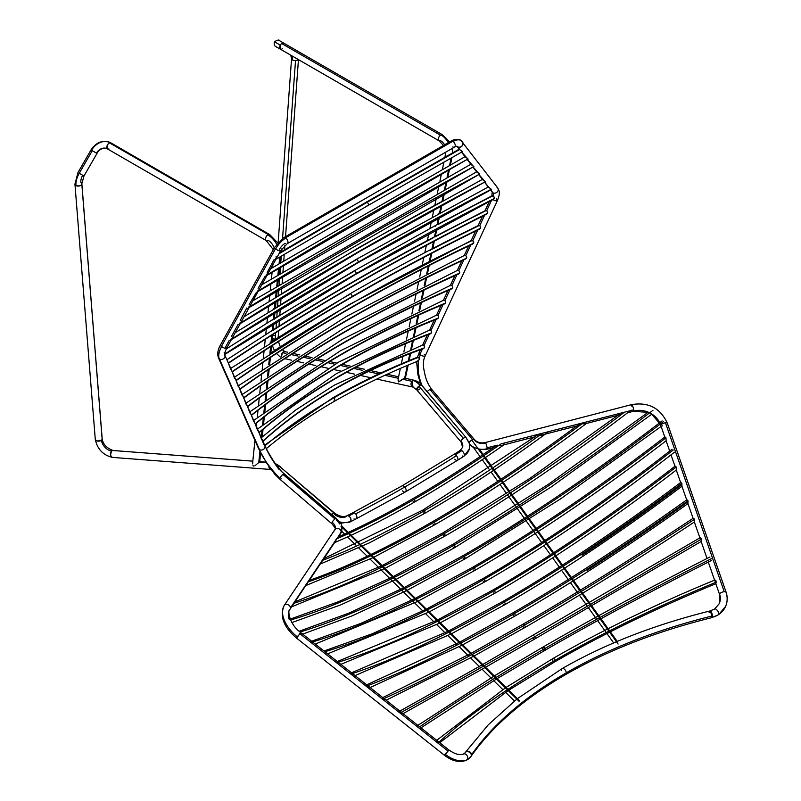 <?xml version="1.0" encoding="UTF-8"?>
<svg xmlns="http://www.w3.org/2000/svg" width="801" height="801" viewBox="0 0 801 801"><rect width="100%" height="100%" fill="white"/><g stroke="black" fill="none" stroke-linecap="round" stroke-linejoin="round"><path stroke-width="1.2" d="M419.714 726.837A642.953 82.954 155.3 0 1 544.91 648.5A1.892 1.091 60 0 1 544.79 650.412A1.892 1.091 -120 0 0 544.91 648.5A642.953 82.954 -24.7 0 0 442.703 711.258M544.91 648.5A1.892 1.091 -120 0 0 542.868 647.148A1.892 1.091 60 0 1 544.91 648.5L542.848 647.168L544.91 648.5A642.953 82.954 155.3 0 1 711.378 558.667A642.953 82.954 -24.7 0 0 544.91 648.5L544.91 648.5M542.918 649.391L543.358 649.961L542.918 649.391M544.81 650.392L545.04 648.84L544.81 650.392M324.896 651.704A662.858 196.095 137.4 0 0 484.305 579.173A1.892 1.091 60 0 1 484.685 581.927A1.892 1.091 -120 0 0 484.305 579.173A662.858 196.095 -42.6 0 1 369.341 636.084M484.305 579.173A1.892 1.091 -120 0 0 482.843 578.632L482.843 578.632A1.892 1.091 60 0 1 484.305 579.173L482.843 578.632L484.305 579.173A662.858 196.095 137.4 0 0 673.23 449.992A662.858 196.095 -42.6 0 1 484.305 579.173L484.305 579.173M483.223 581.376L483.223 581.376A1.892 1.091 60 0 0 484.685 581.927L484.535 579.453L484.685 581.927C545.601 546.693 608.83 503.459 674.402 452.205M300.065 632.009A659.994 175.449 138.8 0 0 464.33 556.395A1.892 1.091 60 0 1 464.67 559.088A1.892 1.091 -120 0 0 464.33 556.395A659.994 175.449 -41.2 0 1 350.007 613.856M464.33 556.395A1.892 1.091 -120 0 0 462.818 555.794A1.892 1.091 60 0 1 464.33 556.395L462.858 555.774L464.33 556.395A659.994 175.449 138.8 0 0 663.298 421.726A659.994 175.449 -41.2 0 1 464.33 556.395L464.33 556.395M464.18 559.158L465.041 558.577L464.55 556.685L464.63 559.108M290.583 620.044A650.112 172.816 138.8 0 0 454.317 544.98A1.892 1.091 60 0 1 454.658 547.674A1.892 1.091 -120 0 0 454.317 544.98A650.112 172.816 -41.2 0 1 340.876 601.931M454.317 544.98A1.892 1.091 -120 0 0 452.815 544.38A1.892 1.091 60 0 1 454.317 544.98L452.845 544.36L454.317 544.98A650.112 172.816 138.8 0 0 652.945 410.302A650.112 172.816 -41.2 0 1 454.317 544.98L454.317 544.98M454.167 547.734L455.028 547.163L454.547 545.261L454.618 547.694M293.446 603.433A617.381 164.115 138.8 0 0 444.315 533.556A1.892 1.091 60 0 1 444.645 536.259A1.892 1.091 -120 0 0 444.315 533.556A617.381 164.115 -41.2 0 1 335.509 588.084M444.165 536.32L445.056 535.468L444.315 533.556A1.892 1.091 -120 0 0 442.803 532.965A1.892 1.091 60 0 1 444.315 533.556L442.843 532.945L444.315 533.556A617.381 164.115 138.8 0 0 567.148 454.307M322.142 560.51A504.46 134.097 138.8 0 0 424.29 510.728A1.892 1.091 60 0 1 424.63 513.421A1.892 1.091 -120 0 0 424.29 510.728A504.46 134.097 -41.2 0 1 336.65 554.763M424.14 513.481L425.041 512.64L424.29 510.728A1.892 1.091 -120 0 0 422.778 510.127A1.892 1.091 60 0 1 424.29 510.728L422.818 510.107L424.29 510.728A504.46 134.097 138.8 0 0 522.863 447.228M542.748 649.06A1.892 1.091 60 0 1 542.868 647.148C593.361 618.012 649.05 587.964 709.936 556.995M407.188 590.287L464.69 559.078A1.892 1.091 60 0 1 463.158 558.487M396.095 579.383L454.678 547.664A1.892 1.091 60 0 1 453.146 547.073M384.941 568.42L444.665 536.249A1.892 1.091 60 0 1 443.143 535.659M624.329 412.255A617.381 164.115 -41.2 0 1 444.315 533.556L445.046 535.168L444.615 536.28M424.63 513.421A1.892 1.091 60 0 1 423.118 512.82M541.816 433.641A504.46 134.097 -41.2 0 1 424.29 510.728L425.031 512.33L424.59 513.441M457.441 460.365A3.464 1.682 -122.4 0 0 456.41 455.669A3.464 1.682 -122.4 0 0 455.368 454.748A3.464 1.682 57.6 0 1 456.41 455.669A3.464 1.682 57.6 0 1 457.471 460.345L405.416 491.944L355.864 519.008A3.464 2.293 -117.2 0 0 355.624 513.862A627.223 166.738 138.8 0 0 404.755 487.018A627.223 166.738 138.8 0 0 456.41 455.669A627.223 166.738 -41.2 0 1 404.755 487.018A3.464 2.002 -120 0 0 401.992 485.917A3.464 2.002 60 0 1 404.755 487.018A3.464 2.002 60 0 1 405.376 491.964A3.464 2.002 -120 0 0 404.755 487.018A627.223 166.738 -41.2 0 1 355.624 513.862A3.464 2.293 62.8 0 1 355.804 519.038A3.464 2.293 62.8 0 1 354.032 518.888M350.007 522.022A3.464 2.293 -117.2 0 0 350.788 521.181A16.07 10.713 -155 0 1 350.658 521.251A3.464 2.273 63.7 0 1 349.867 522.092A3.464 2.273 -116.3 0 0 350.658 521.251A16.07 10.713 -155 0 1 341.246 522.242M331.854 514.612A3.464 1.001 -49.4 0 1 333.987 513A3.464 1.001 -49.4 0 1 334.578 513.111A3.464 1.001 -49.4 0 1 334.367 514.292A9.131 6.098 25 0 0 346.032 516.695A3.464 2.273 63.7 0 1 346.823 515.864A3.464 2.273 63.7 0 1 349.967 517.256A3.464 2.273 63.7 0 1 350.658 521.251A16.07 10.713 25 0 0 350.788 521.181A3.464 2.293 62.8 0 1 350.037 522.002A3.464 2.293 62.8 0 1 349.957 522.042M278.227 467.544A3.464 1.001 -49.4 0 1 278.928 466.973A16.07 10.153 -125.2 0 0 276.355 465.081A16.07 10.153 54.8 0 1 278.928 466.973A3.464 1.001 130.6 0 0 278.227 467.544M268.856 466.452A3.464 2.383 94.4 0 0 270.988 469.486L268.856 466.452M112.911 450.512A3.464 2.383 -85.6 0 1 113.131 450.512L112.911 450.512A3.464 2.383 94.4 0 0 111.729 451.033A3.464 2.383 -85.6 0 1 112.911 450.512L252.816 461.166L112.911 450.512M102.178 438.728A3.464 2.173 175.4 0 1 102.148 439.118A3.464 2.173 175.4 0 1 101.467 440.17A9.131 5.447 -131.1 0 0 111.729 451.033C110.067 454.648 110.438 456.78 112.841 457.431A3.464 2.383 -85.6 0 1 112.621 457.431A3.464 2.383 -85.6 0 1 110.538 454.838A3.464 2.383 -85.6 0 1 111.729 451.033A9.131 5.447 48.9 0 1 101.467 440.17A3.464 2.173 -4.6 0 0 102.148 439.118L81.822 184.05C81.312 185.772 79.359 186.283 75.955 185.582A16.07 9.272 -60 0 1 79.239 173.256L83.975 175.99L79.239 173.256L92.275 150.678L79.239 173.256A16.07 9.272 120 0 0 75.955 185.582A3.464 2.173 175.4 0 1 74.954 184.31A3.464 2.173 175.4 0 1 74.974 183.789A3.464 2.173 -4.6 0 0 74.944 184.18A3.464 2.173 -4.6 0 0 75.955 185.582A3.464 2.173 -4.6 0 0 79.499 185.922A3.464 2.173 -4.6 0 0 81.822 184.05A3.464 2.173 -4.6 0 0 81.852 183.659M82.703 175.259A9.131 5.277 120 0 0 80.841 182.268A3.464 2.173 175.4 0 1 81.832 183.539M91.554 150.268A16.07 13.116 120 0 1 110.949 142.908A3.464 2.002 120 0 0 109.557 142.908C107.224 144.33 106.523 146.323 107.484 148.916A9.131 7.459 -60 0 0 96.46 153.091L95.74 152.681M108.876 148.916A3.464 2.002 -60 0 1 107.484 148.916A3.464 2.002 -60 0 1 107.024 145.912A3.464 2.002 -60 0 1 109.557 142.908L268.325 234.573A3.464 2.002 120 0 0 267.824 234.843A16.07 8.671 57 0 1 276.665 244.185A16.07 8.671 -123 0 0 267.824 234.843A3.464 2.002 -60 0 1 268.325 234.573L109.557 142.908A3.464 2.002 -60 0 1 110.949 142.908L269.717 234.573L277.727 242.853M274.262 247.94A9.131 4.926 -123 0 0 268.135 240.31A3.464 2.002 -60 0 1 267.634 240.57M269.677 234.553A3.464 2.002 120 0 0 268.325 234.573A3.464 2.002 -60 0 1 269.977 234.783M469.456 443.724L465.842 437.286A3.464 1.372 139.6 0 0 463.308 438.337A3.464 1.372 139.6 0 0 460.986 441.191A3.464 1.372 139.6 0 0 461.076 442.012L462.608 447.308L460.205 450.402L453.756 454.497A3.464 1.682 57.6 0 1 455.368 454.748L461.807 450.663A3.464 1.682 57.6 0 1 464.34 455.629A3.464 1.682 -122.4 0 0 461.807 450.663A3.464 1.682 -122.4 0 0 460.205 450.402A3.464 1.682 57.6 0 1 461.807 450.663L455.368 454.748A3.464 1.682 -122.4 0 0 453.797 454.477M469.426 443.584L469.306 449.091L463.919 456.25A3.464 1.682 -122.4 0 0 464.34 455.629A16.07 12.816 14.9 0 0 469.346 448.94A16.07 12.816 -165.1 0 1 464.34 455.629A3.464 1.682 57.6 0 1 463.899 456.27A3.464 1.682 57.6 0 1 462.317 455.999M419.754 389.026A3.464 1.372 -40.4 0 1 418.593 389.727A3.464 1.372 -40.4 0 1 416.72 389.857A3.464 1.372 -40.4 0 1 418.933 386.172L463.308 438.337A3.464 1.372 139.6 0 0 460.986 441.191A9.131 7.289 -165.1 0 1 462.618 447.278A9.131 7.289 14.9 0 0 460.986 441.191A3.464 1.372 139.6 0 0 461.006 441.902M469.516 444.034A16.07 13.547 7 0 0 487.058 448.75A3.464 0.791 -104.5 0 0 487.058 447.839A3.464 0.791 -104.5 0 0 486.227 444.295A3.464 0.791 -104.5 0 0 485.056 442.593C480.69 443.454 477.116 442.422 474.342 439.489A3.464 1.372 139.6 0 0 472.55 439.569A3.464 1.372 -40.4 0 1 474.342 439.489L431.779 389.456A3.464 1.372 139.6 0 0 429.987 389.526A3.464 1.372 139.6 0 0 427.143 391.799L465.842 437.286A3.464 1.372 139.6 0 0 463.308 438.337L418.933 386.172A3.464 1.372 -40.4 0 1 420.094 385.471A16.07 8.31 -115.3 0 0 413.036 380.535A3.464 2.753 102.5 0 0 412.014 381.326A3.464 2.753 102.5 0 0 411.083 384.77A3.464 2.753 102.5 0 0 413.046 387.103L416.71 389.837L418.933 386.172A3.464 1.372 -40.4 0 1 420.094 385.471A3.464 1.372 -40.4 0 1 421.486 385.121L427.143 391.799A3.464 1.372 -40.4 0 1 429.987 389.526L472.55 439.569A3.464 1.372 139.6 0 0 469.156 442.703L469.376 443.404M272.6 335.829A3.464 1.822 -175.8 0 1 274.222 335.549M282.322 349.717L285.006 351.639L283.744 351.729A3.464 2.753 -77.5 0 0 282.463 352.63L285.987 353.411L282.463 352.63A3.464 2.753 -77.5 0 0 281.572 356.275L282.463 352.63A3.464 2.753 -77.5 0 1 283.744 351.729A3.464 2.753 -77.5 0 1 285.036 351.649M295.519 60.676A3.464 1.822 4.2 0 0 298.342 59.554L295.519 60.676L282.553 238.438L295.519 60.676A3.464 1.822 4.2 0 1 292.595 60.005A3.464 1.822 4.2 0 0 295.519 60.676M277.707 47.639A3.464 2.834 120 0 1 277.687 47.629L290.723 55.159A9.131 5.277 -60 0 1 292.595 60.005A9.131 5.277 120 0 0 290.723 55.159A3.464 2.834 -60 0 0 290.753 55.179M276.976 43.214L280.3 45.136A3.464 2.002 -60 0 1 281.692 43.534A3.464 2.002 -60 0 1 283.764 43.134L281.692 43.534L440.46 135.199A3.464 2.002 120 0 0 438.497 138.152A3.464 2.002 120 0 0 438.968 140.736A3.464 2.002 120 0 0 440.64 140.716A9.131 5.597 -116.8 0 1 444.635 144.791M442.522 134.798A3.464 2.002 120 0 0 440.95 134.888A16.07 9.842 63.2 0 1 448.32 142.668A16.07 9.842 -116.8 0 0 440.95 134.888A3.464 2.002 120 0 0 440.46 135.199A3.464 2.002 120 0 0 438.477 138.243A3.464 2.002 120 0 0 439.068 140.806M266.983 275.374L468.044 158.928A7555.392 5087.682 10.1 0 0 273.672 270.968M266.242 275.734L265.622 276.135M265.171 276.095L258.102 288.32M258.082 291.434L473.842 166.518A5783.02 3894.192 10.1 0 0 268.816 284.495M256.47 292.245L249.171 304.44M249.171 307.504L479.639 174.107A4935.642 3323.579 10.1 0 0 264.43 297.682M248.38 307.914L247.769 308.315M240.23 320.56L246.748 308.015M451.103 141.066A3.464 2.002 60 0 1 452.795 141.256A3.464 2.002 60 0 1 453.136 141.477A16.07 7.89 -53.5 0 1 461.086 140.626A16.07 7.89 -53.5 0 1 461.907 141.417A3.464 2.984 142.5 0 1 457.631 146.783L459.984 149.847L462.277 151.359L461.867 151.82M459.293 149.226L457.631 146.783A3.464 2.984 142.5 0 1 457.001 146.243A3.464 2.984 -37.5 0 0 457.441 146.653A9.131 4.486 126.5 0 0 457.111 146.303M496.99 187.264A3.464 2.984 142.5 0 1 492.915 192.761A3.464 2.984 -37.5 0 0 497.701 187.905L461.106 140.636C458.352 137.692 450.793 140.726 451.063 141.086L283.774 237.667A3.464 2.002 60 0 1 285.506 237.837A3.464 2.002 -120 0 0 283.814 237.647M437.757 224.68A3814.462 2568.597 -169.9 0 1 491.944 196.235L492.405 195.624L493.246 196.115A9.131 4.486 126.5 0 0 492.715 192.63A3.464 2.984 142.5 0 1 492.184 192.1M631.338 406.077A3.464 0.791 75.5 0 1 631.388 404.865A3.464 0.791 75.5 0 1 631.609 404.605A3.464 0.791 75.5 0 1 632.77 406.317A3.464 0.791 75.5 0 1 633.601 409.852A3.464 0.791 -104.5 0 0 632.77 406.307A3.464 0.791 -104.5 0 0 631.599 404.605L485.056 442.593A3.464 0.791 75.5 0 1 486.227 444.285A3.464 0.791 75.5 0 1 487.058 447.839L497.291 445.186L494.798 446.598M662.637 425.802A3.464 1.131 -19.2 0 1 661.876 425.852M660.334 423.999A21.737 19.935 18 0 0 633.541 411.053A3.464 0.791 75.5 0 1 633.331 411.324A3.464 0.791 -104.5 0 0 633.541 411.053A21.737 19.935 -162 0 1 657.461 419.113M726.026 592.39A3.464 1.131 160.8 0 0 726.056 592.019A3.464 1.131 -19.2 0 1 726.026 592.39A22.368 20.215 -156.2 0 1 725.606 606.387A22.368 20.215 -156.2 0 1 718.827 614.427A3.464 1.292 56.1 0 1 718.617 614.677A3.464 1.292 -123.9 0 0 718.827 614.427A22.368 20.215 -156.2 0 1 712.239 617.321A3.464 0.961 76.1 0 1 711.959 617.601M464.61 255.399L465.852 255.549L470.778 244.946L465.852 255.549L466.753 257.491L465.141 259.204L466.522 258.172A1732.173 1166.416 10.1 0 0 239.839 389.056L239.159 387.674M239.729 389.206L242.252 395.594M239.94 389.316C308.295 340.495 383.479 297.091 465.501 259.073L465.621 259.013M457.531 274.182L459.514 273.141A1443.622 972.114 10.1 0 0 243.684 397.747L246.107 404.325M450.573 289.131L452.495 288.09A1205.916 812.044 10.1 0 0 247.519 406.437L247.609 406.688C307.524 361.111 375.469 321.872 451.444 288.981M247.579 406.688L249.972 413.056M251.434 415.319L253.827 421.787M444.205 304.01L445.476 303.048A1008.149 678.868 10.1 0 0 292.776 384.72M437.226 318.928L438.447 317.997A842.342 567.218 10.1 0 0 296.45 392.73M255.239 423.919L255.259 424.039C306.753 381.727 367.459 346.673 437.366 318.878M255.229 424.049L257.692 430.527M430.247 333.847L431.409 332.946A702.487 473.041 10.1 0 0 299.724 400.961M257.952 430.748L259.083 432.71M430.317 333.817C363.454 359.078 306.372 392.039 259.073 432.72L261.547 439.258M422.497 348.825L424.37 347.884A584.019 393.261 10.1 0 0 302.618 409.401M261.807 439.479L263.879 444.545A3.464 2.904 -23.8 0 1 264.35 444.925A3.464 2.904 -23.8 0 1 264.981 446.007A3.464 2.904 -23.8 0 1 263.439 449.411A3.464 2.904 -23.8 0 1 259.484 449.581L219.444 358.968A3.464 2.904 156.2 0 1 219.294 358.868A16.07 7.89 -53.5 0 1 221.607 346.503A3.464 0.781 -151 0 1 221.416 346.362A3.464 0.781 -151 0 1 220.415 345.091A3.464 0.781 29 0 0 221.416 346.362L275.484 248.801A3.464 0.781 29 0 0 275.674 248.941A16.07 7.89 -53.5 0 1 285.847 238.057A3.464 2.002 -120 0 0 285.506 237.837L452.795 141.256A3.464 2.002 -120 0 0 451.063 141.086M338.242 537.081L336.24 539.023A485.756 129.131 138.8 0 0 414.277 499.313A1.892 1.091 -120 0 0 412.765 498.713A1.892 1.091 60 0 1 414.277 499.313A485.756 129.131 138.8 0 0 501.116 443.834L633.601 409.852A3.464 0.791 75.5 0 1 633.541 411.053A3.464 0.791 -104.5 0 0 633.601 409.852L501.116 443.834A485.756 129.131 -41.2 0 1 414.277 499.313A1.892 1.091 60 0 1 414.618 502.007A1.892 1.091 60 0 1 413.106 501.406M577.181 425.711L583.138 423.429L586.482 423.429L582.037 423.749A555.584 147.694 -41.2 0 1 434.302 522.142A555.584 147.694 -41.2 0 1 308.165 581.866L306.222 584.98L308.165 581.866A555.584 147.694 138.8 0 0 434.302 522.142A1.892 1.091 -120 0 0 432.79 521.541A1.892 1.091 60 0 1 434.302 522.142A555.584 147.694 138.8 0 0 582.037 423.749L576.89 425.882C526.798 463.078 478.758 494.968 432.77 521.551C386.793 548.064 345.621 567.679 309.256 580.395L309.276 580.415M310.888 641.541L311.529 641.701M311.839 641.871L313.051 643.083M312.59 641.951A661.266 183.88 138.2 0 0 474.322 567.789A1.892 1.091 -120 0 0 472.83 567.208A1.892 1.091 60 0 1 474.322 567.789A661.266 183.88 138.2 0 0 665.971 437.807L664.87 437.236L660.765 425.431M338.182 662.227A666.032 197.116 137.3 0 0 494.317 590.587A1.892 1.091 -120 0 0 492.855 590.047A1.892 1.091 60 0 1 494.317 590.587A666.032 197.116 137.3 0 0 676.174 466.983L675.273 466.112L675.143 466.713M337.151 661.976L338.372 662.898M352.47 673.551A671.298 184.851 138.3 0 0 504.36 602.042A1.892 1.091 -120 0 0 502.858 601.461A1.892 1.091 60 0 1 504.36 602.042A671.298 184.851 138.3 0 0 681.871 483.273L680.71 482.743M350.848 673.12L351.789 673.461M367.749 685.666A677.716 155.164 140.4 0 0 514.442 613.546A1.892 1.091 -120 0 0 512.87 612.875A1.892 1.091 60 0 1 514.442 613.546A677.716 155.164 140.4 0 0 687.979 500.715L686.807 499.794C626.002 543.308 568.009 581.015 512.85 612.895L459.864 642.062M365.887 685.175L367.979 686.337M384.049 698.582A681.591 101.847 143.9 0 0 524.565 625.11A1.892 1.091 -120 0 0 522.883 624.299A1.892 1.091 60 0 1 524.565 625.11A681.591 101.847 143.9 0 0 694.477 519.318L693.195 518.287L694.367 518.988L694.427 521.831L694.026 520.33M382.087 697.981L384.38 699.403M401.381 712.309A674.422 20.055 148.8 0 0 534.728 636.755A1.892 1.091 -120 0 0 532.875 635.724A1.892 1.091 60 0 1 534.728 636.755A674.422 20.055 148.8 0 0 701.366 539.103L700.064 537.751M399.609 711.558L401.712 713.301M438.998 742.116A577.301 176.951 163.2 0 1 555.073 660.304A1.892 1.091 -120 0 0 552.87 658.572A1.892 1.091 60 0 1 555.073 660.304A577.301 176.951 163.2 0 1 716.184 582.177L715.804 580.465L714.832 580.044C654.858 604.725 600.87 630.898 552.89 658.562L506.042 687.448M437.096 741.045L438.618 742.257M285.506 243.494A3.464 2.002 60 0 1 285.166 243.274A9.131 4.486 126.5 0 0 279.379 249.461A3.464 0.781 -151 0 1 279.559 249.592M274.483 247.539A3.464 0.781 29 0 0 275.484 248.801A3.464 0.781 -151 0 1 274.493 247.519L220.425 345.081C217.772 349.747 217.121 354.002 218.473 357.857A3.464 2.904 -23.8 0 0 219.294 358.868A3.464 2.904 156.2 0 1 218.473 357.857L258.513 448.46A3.464 2.904 -23.8 0 0 259.013 449.201C262.948 458.332 269.897 468.034 279.859 478.327A3.464 1.001 130.6 0 0 279.869 479.208L331.904 523.784A3.464 1.001 -49.4 0 1 332.185 522.242A9.131 5.347 -152 0 1 335.038 529.411A9.131 5.347 28 0 0 332.185 522.242A3.464 1.001 -49.4 0 1 334.998 518.978A3.464 1.001 130.6 0 0 332.185 522.242A3.464 1.001 130.6 0 0 331.884 523.764M334.508 542.617L341.136 532.084A3.464 2.803 -146.2 0 0 338.703 528.71A3.464 2.803 -146.2 0 0 334.988 529.501A3.464 2.803 -146.2 0 0 334.868 529.691A3.464 2.803 33.8 0 1 334.998 529.491A3.464 2.803 33.8 0 1 338.713 528.71A3.464 2.803 33.8 0 1 341.136 532.084A3.464 2.803 33.8 0 1 340.866 533.156A16.07 9.412 28 0 0 341.166 532.655A16.07 9.412 -152 0 1 340.866 533.156A3.464 2.803 -146.2 0 0 341.136 532.084L338.142 536.96M336.43 518.537A3.464 1.001 130.6 0 0 334.998 518.978L282.973 474.412A3.464 1.001 130.6 0 0 279.859 478.327A3.464 1.001 130.6 0 0 280 479.268A3.464 1.001 130.6 0 0 281.281 478.748M296.45 637.997L297.461 636.975A28.666 16.761 -139.2 0 1 284.395 605.206A3.464 2.803 -146.2 0 0 284.215 605.446A3.464 2.803 -146.2 0 0 284.015 605.816M289.822 609.501A3.464 2.803 -146.2 0 0 290.002 609.261A3.464 2.803 -146.2 0 0 290.383 608.009L335.539 540.455L290.383 608.009A3.464 2.803 33.8 0 1 289.992 609.281A3.464 2.803 33.8 0 1 289.822 609.501A21.737 12.706 40.8 0 0 289.221 619.423M462.798 754.512A3.464 2.593 65.4 0 1 463.509 753.991A3.464 2.593 65.4 0 1 467.033 755.593A3.464 2.593 65.4 0 1 467.053 759.789A22.368 14.018 41.1 0 0 470.197 757.466A22.368 14.018 41.1 0 0 470.778 756.735A22.368 14.018 -138.9 0 1 470.197 757.466A22.368 14.018 -138.9 0 1 467.053 759.789A3.464 2.593 65.4 0 1 466.342 760.319A3.464 2.593 -114.6 0 0 467.053 759.789A22.368 14.018 -138.9 0 1 445.416 754.402L444.495 755.323L445.236 754.111M709.155 612.735A3.464 0.961 76.1 0 1 709.145 612.555A3.464 0.961 76.1 0 1 709.566 611.063A3.464 0.961 76.1 0 1 710.837 612.635A3.464 0.961 76.1 0 1 711.638 616.099A419.283 224.59 -3.3 0 0 566.297 672.83A419.283 224.59 -3.3 0 0 471.589 754.702A3.464 2.693 -145 0 0 469.076 751.498A3.464 2.693 -145 0 0 465.521 752.179A3.464 2.693 35 0 1 469.076 751.498A3.464 2.693 35 0 1 471.589 754.702A419.283 224.59 176.7 0 1 566.297 672.83A3.464 2.002 -120 0 0 564.695 669.446A3.464 2.002 -120 0 0 562.092 668.625A3.464 2.002 60 0 1 564.695 669.446A3.464 2.002 60 0 1 566.297 672.83A419.283 224.59 176.7 0 1 711.638 616.099A3.464 0.961 -103.9 0 0 710.817 612.605A3.464 0.961 -103.9 0 0 709.546 611.063M275.274 297.461L276.175 297.141A4462.041 3004.671 -169.9 0 1 441.221 201.852L442.342 201.011M240.27 323.574L360.49 250.983L485.436 181.687A4458.256 3002.118 10.1 0 0 260.515 310.518M273.061 330.292A3097.217 2085.614 -169.9 0 1 432.82 238.067L434.522 236.766L436.054 229.497L434.522 236.766L433.571 237.286M435.063 236.505L435.163 236.826A3097.217 2085.614 -169.9 0 1 485.166 211.064L485.857 210.323M227.374 361.181L228.295 362.953A3093.432 2083.071 -169.9 0 1 487.529 213.286L487.619 211.824L486.738 210.623L491.544 200.29L486.738 210.623L487.749 212.575L486.067 214.368L487.529 213.286A3093.432 2083.071 10.1 0 0 228.295 362.953L230.678 369.411M486.557 214.187C395.514 259.914 309.466 309.587 228.415 363.233L227.794 361.842M270.067 353.301L270.358 353.321A2090.58 1407.757 -169.9 0 1 428.665 261.927L429.526 261.486A2090.58 1407.757 -169.9 0 1 471.248 240.961M235.073 378.633L235.995 380.355A2086.795 1405.214 -169.9 0 1 473.531 243.214L472.81 240.57L477.706 230.057L472.81 240.57L473.751 242.523L472.119 244.265L473.531 243.214A2086.795 1405.214 10.1 0 0 235.995 380.355L238.398 386.873M231.669 339.093A4165.871 2805.232 -169.9 0 1 358.217 262.197A1.892 1.091 -120 0 0 357.526 260.155A1.892 1.091 -120 0 0 355.964 259.524A1.892 1.091 60 0 1 357.526 260.155A1.892 1.091 60 0 1 358.217 262.197A4165.871 2805.232 -169.9 0 1 491.243 189.276L488.36 187.094L491.093 189.116L490.893 189.737M275.294 307.844L273.822 308.565L274.533 308.095L275.174 301.817L274.713 307.985M231.369 338.332L230.858 339.604M274.092 318.718L272.27 319.879L273.401 319.158L274.052 312.831L273.401 319.158L273.962 318.798M224.14 352.26L224.35 352.76M224.4 352.931L224.61 354.533L355.814 274.262A1.892 1.091 -120 0 0 356.175 273.662A1.892 1.091 -120 0 0 355.484 271.619A1.892 1.091 -120 0 0 353.922 270.988A1.892 1.091 60 0 1 355.484 271.619A1.892 1.091 60 0 1 356.175 273.662A3810.677 2566.054 -169.9 0 1 494.397 198.418L493.997 196.876L492.154 195.774M224.67 354.132A3810.677 2566.054 -169.9 0 1 356.175 273.662A1.892 1.091 60 0 1 355.804 274.262A1.892 1.091 -120 0 1 355.113 274.282M231.219 369.912L232.15 371.654A2529.538 1703.347 -169.9 0 1 352.1 296.59A1.892 1.091 -120 0 0 351.409 294.548A1.892 1.091 -120 0 0 349.837 293.917A1.892 1.091 60 0 1 351.409 294.548A1.892 1.091 60 0 1 352.1 296.59A2529.538 1703.347 -169.9 0 1 480.53 228.255L480.029 225.842L479.098 225.261L478.357 225.742M230.718 368.41L349.837 293.917A1.892 1.091 60 0 0 349.466 294.508A2533.323 1705.9 -169.9 0 0 271.819 341.707L270.638 342.137M274.212 319.239L274.252 318.988A3814.462 2568.597 -169.9 0 1 353.551 271.579A1.892 1.091 60 0 1 353.922 270.988L436.034 225.221M492.335 195.634L437.516 224.41M437.746 224.33L436.315 225.061L437.076 224.66L438.558 217.652L437.076 224.66L437.787 224.5M275.264 308.195L275.294 307.995A4169.656 2807.775 -169.9 0 1 355.594 260.115A1.892 1.091 60 0 1 355.964 259.524L488.4 186.913M439.389 212.906L438.748 213.286M561.401 670.397A3.464 2.002 60 0 1 562.092 668.625L517.426 698.642M471.038 756.344A3.464 2.693 -145 0 0 471.198 756.154L470.908 756.555A3.464 2.693 35 0 1 470.778 756.735A3.464 2.693 -145 0 0 470.918 756.544A3.464 2.693 -145 0 0 471.308 755.293A3.464 2.693 35 0 1 470.908 756.555L466.372 760.299C459.404 762.822 452.114 761.16 444.485 755.313L448.79 749.886C454.918 754.172 459.814 755.543 463.489 754.001L464.98 752.91A15.439 9.672 41.1 0 0 465.371 752.399A3.464 2.693 -145 0 0 465.231 752.59A3.464 2.693 35 0 1 465.371 752.399A15.439 9.672 -138.9 0 1 464.98 752.91L465.521 752.179A3.464 2.693 -145 0 0 465.391 752.389A3.464 2.693 35 0 1 469.016 752.009A3.464 2.693 35 0 1 471.308 755.293A3.464 2.693 -145 0 0 469.016 752.009A3.464 2.693 -145 0 0 465.371 752.399M552.61 660.084A1.892 1.091 60 0 1 552.87 658.572M687.799 502.387L687.689 502.037A681.501 156.025 -39.6 0 1 587.033 570.432M681.701 484.765A675.073 185.892 -41.7 0 1 582.197 555.193M495.579 446.067L497.291 445.186L487.058 447.839A3.464 0.791 75.5 0 1 487.058 448.75A16.07 13.547 -173 0 1 470.708 445.156M714.582 609.15A3.464 1.292 56.1 0 1 714.782 608.91L719.238 603.644L719.518 594.312A3.464 1.131 -19.2 0 1 719.548 593.952A15.439 13.947 -156.2 0 1 719.258 603.604A15.439 13.947 23.8 0 0 719.548 593.952A3.464 1.131 160.8 0 0 719.518 594.322M226.873 359.719L272.25 330.453L272.921 323.884L272.25 330.453L271.659 330.823M271.249 331.123L270.888 331.664M271.088 341.817L271.759 335.219L271.088 341.817L270.077 342.828M269.917 353.251L270.598 346.623L269.917 353.251M258.763 462.537L259.904 451.374L258.763 462.537L258.022 463.168L258.763 462.537M261.306 437.626L262.067 430.157L261.306 437.626M262.618 424.75L263.359 417.501L262.618 424.75M263.899 412.265L264.61 405.206L263.899 412.265M265.141 400.1L265.842 393.181L265.141 400.1M266.353 388.165L267.053 381.356L266.353 388.165M267.554 376.4L268.245 369.672L267.554 376.4M268.746 364.775L269.426 358.097L268.746 364.775M257.291 463.789L258.022 463.168L257.291 463.789M255.96 464.91L256.6 464.37L255.96 464.91M254.808 465.872L255.359 465.411L254.808 465.872M252.966 465.351L253.346 466.052L252.966 465.351M252.585 463.889L252.796 462.527M275.654 297.081L276.305 290.753L275.654 297.081M276.786 286.027L277.436 279.619L276.786 286.027M277.917 274.913L278.588 268.395L277.917 274.913M279.068 263.699L279.739 257.061L279.068 263.699M273.321 309.206L273.822 308.565M271.849 320.47L272.27 319.879M348.705 515.964A3.464 2.293 62.8 0 1 350.788 521.181A3.464 2.293 -117.2 0 0 348.705 515.964A3.464 2.293 -117.2 0 0 346.903 515.824A3.464 2.293 62.8 0 1 348.705 515.964L354.533 512.97L348.705 515.964M352.75 512.82A3.464 2.293 62.8 0 1 354.533 512.97A3.464 2.293 62.8 0 1 355.624 513.862A3.464 2.293 -117.2 0 0 354.533 512.97A3.464 2.293 -117.2 0 0 352.7 512.84L401.952 485.937L453.756 454.497M337.411 521.221A16.07 10.713 25 0 0 350.658 521.251A3.464 2.273 -116.3 0 0 349.967 517.256A3.464 2.273 -116.3 0 0 346.823 515.864C343.239 517.276 339.143 516.335 334.508 513.03A3.464 1.001 130.6 0 0 333.987 513L279.739 466.532A3.464 1.001 130.6 0 0 278.928 466.973A3.464 1.001 -49.4 0 1 279.739 466.532L333.987 513A3.464 1.001 130.6 0 0 331.934 514.532M280.24 470.347L280.951 470.988M281.652 471.629L283.063 472.9M258.393 448.119A3.464 2.904 -23.8 0 0 259.013 449.201A3.464 2.904 -23.8 0 0 259.484 449.581A3.464 2.904 -23.8 0 0 263.619 449.281A3.464 2.904 -23.8 0 0 264.851 445.656C268.695 453.616 271.389 457.551 273.882 461.476C278.257 467.864 281.762 472.029 284.385 473.942A3.464 1.001 130.6 0 0 282.973 474.412L334.998 518.978A3.464 1.001 -49.4 0 1 336.41 518.517L284.385 473.942A3.464 1.001 130.6 0 1 284.495 474.152L334.217 516.825M334.508 513.03L279.739 466.532A3.464 1.001 -49.4 0 1 280.25 466.552M95.299 438.848L95.269 439.258A3.464 2.173 175.4 0 1 95.299 438.848C95.609 441.081 97.662 441.511 101.467 440.17A3.464 2.173 175.4 0 1 97.682 441.111A3.464 2.173 175.4 0 1 95.269 439.238L74.944 184.2L77.967 172.525L91.004 149.947L96.46 153.091L91.004 149.947C96.51 141.917 103.159 139.574 110.949 142.908M97.011 153.412L96.46 153.091A9.131 7.459 120 0 1 107.484 148.916C102.618 147.654 99.124 149.156 97.011 153.412L83.975 175.99L81.852 183.649L102.087 438.307M265.982 240.37A3.464 2.002 -60 0 1 265.772 237.637A3.464 2.002 -60 0 1 267.824 234.843A3.464 2.002 120 0 0 265.682 237.927A3.464 2.002 120 0 0 266.282 240.59M398.117 379.123L398.528 381.917L404.635 378.322L407.359 365.426L404.635 378.322L405.326 378.503L404.415 379.624M408.31 360.941L409.832 353.692L408.31 360.941M410.763 349.296L412.565 340.785L410.763 349.296M413.506 336.32L415.248 328.03L413.506 336.32M416.21 323.504L417.922 315.414L416.21 323.504M418.883 310.828L420.555 302.908L418.883 310.828M421.536 298.272L423.178 290.493L421.536 298.272M424.17 285.817L425.782 278.167L424.17 285.817M426.773 273.451L428.365 265.912L426.773 273.451M446.407 156.385A3.464 2.173 -168.1 0 1 445.536 154.503L445.536 154.503A3.464 2.173 11.9 0 0 446.407 156.385M442.072 200.991L443.554 194.002L442.072 200.991M444.575 189.136L446.067 182.097L444.575 189.136M447.088 177.211L448.59 170.112L447.088 177.211M449.631 165.206L451.143 158.037L449.631 165.206M439.579 212.796L441.051 205.847L439.579 212.796M438.107 213.987L438.537 213.436M435.203 226.293L435.764 225.391M431.949 248.931L433.501 241.582L431.949 248.931M430.568 250.232L430.988 249.532M429.376 261.156L430.938 253.717L429.376 261.156M463.919 456.25L457.471 460.345A3.464 1.682 57.6 0 1 455.869 460.094A3.464 1.682 57.6 0 1 454.828 459.173M291.174 354.553L298.082 356.085L291.174 354.553M303.289 357.236L310.177 358.768L303.289 357.236M315.434 359.929L322.392 361.471L315.434 359.929M327.729 362.653L334.918 364.245L327.729 362.653M340.375 365.456L348.045 367.158L340.375 365.456M353.682 368.4L362.232 370.292L353.682 368.4M368.16 371.614L378.763 373.957L368.16 371.614M384.84 375.309L398.287 378.282L384.84 375.309M398.037 380.044L398.528 381.917L402.553 379.233L412.014 381.326L413.056 387.103L376.8 379.073M278.167 242.353L291.574 58.593L292.595 60.005A3.464 1.822 4.2 0 1 291.574 58.623M281.782 248.921L281.592 251.584L281.782 248.921M281.261 256.17L280.781 262.668L281.261 256.17M280.45 267.284L279.98 273.662L280.45 267.284M279.639 278.287L279.189 284.565L279.639 278.287M278.848 289.201L278.398 295.409L278.848 289.201M278.057 300.045L277.607 306.202L278.057 300.045M277.266 310.848L276.816 317.026L277.266 310.848M276.475 321.682L276.015 328.08L276.475 321.682M275.664 332.765L275.204 339.193L275.664 332.765M275.174 339.213L272.3 338.563A3.464 1.822 -175.8 0 0 275.174 339.213M281.161 41.632L279.159 40.471M282.373 48.741A3.464 2.002 -60 0 1 280.3 49.141L280.3 45.136A3.464 2.002 -60 0 1 281.692 43.534L440.46 135.199A3.464 2.002 120 0 1 440.95 134.888A3.464 2.002 120 0 1 442.623 134.858M459.323 149.076L366.167 202.202L279.469 252.836M459.394 149.356L367.108 202.293A1.892 1.091 -120 0 0 366.047 202.293A1.892 1.091 -120 0 1 367.108 202.293L278.938 253.797L367.108 202.293L459.574 149.537L462.237 151.749L368.06 205.477L275.864 259.334M417.421 357.506L418.482 357.306A543.428 285.617 -4.1 0 0 333.627 398.017A1.892 1.091 -120 0 0 332.565 398.007A1.892 1.091 60 0 1 333.627 398.017A543.428 285.617 -4.1 0 0 269.116 442.332M417.842 357.076L419.504 358.798L418.462 360.861C417.481 369.631 418.773 378.092 422.357 386.232C418.773 378.092 417.481 369.631 418.462 360.861L417.271 360.871M368.18 205.386A1.892 1.091 -120 0 0 368.31 203.844A1.892 1.091 -120 0 0 367.108 202.293A1.892 1.091 -120 0 1 368.31 203.844A1.892 1.091 -120 0 1 368.18 205.386A1.892 1.091 -120 0 1 367.108 205.376M276.125 256.38L276.165 257.431M275.844 258.513L274.883 259.914L273.852 259.894L267.184 272.54M474.342 439.489A3.464 1.372 -40.4 0 1 474.482 440.089A9.131 7.71 7 0 0 484.785 443.143A3.464 0.791 75.5 0 1 485.056 442.593M724.194 591.659L665.441 422.778A3.464 1.131 160.8 0 0 660.775 425.141A3.464 1.131 -19.2 0 1 665.441 422.778L724.194 591.659A3.464 1.131 160.8 0 0 719.548 593.952A3.464 1.131 -19.2 0 1 724.194 591.659A3.464 1.131 -19.2 0 1 726.056 592.029A3.464 1.131 160.8 0 0 724.194 591.659M714.973 580.004L716.104 581.065L715.764 583.258M719.518 594.312L715.804 583.619M715.073 581.336L714.732 580.144M700.204 537.701L701.286 538.753L701.105 541.186M700.214 538.693L699.984 537.851M700.024 538.272L694.357 522.002L694.477 519.318A681.591 101.847 -36.1 0 1 524.565 625.11A1.892 1.091 60 0 1 524.735 627.594A1.892 1.091 60 0 1 523.053 626.783M693.376 519.068L693.195 518.287M686.918 499.734L687.979 500.715L687.929 503.258M686.898 500.485L686.747 499.894M680.83 482.392L681.871 483.273L681.941 486.267L686.737 500.054M390.728 659.123A671.298 184.851 -41.7 0 0 504.36 602.042A1.892 1.091 60 0 1 504.71 604.755A1.892 1.091 -120 0 0 504.36 602.042A671.298 184.851 -41.7 0 0 681.871 483.273L681.901 485.726M675.143 466.132L676.174 466.983L676.254 469.496M676.304 469.897L676.174 466.983A666.032 197.116 -42.7 0 1 494.317 590.587A1.892 1.091 60 0 1 494.698 593.341C553.01 559.629 613.526 518.527 676.284 470.027L680.74 482.833M664.96 436.895L665.971 437.807L666.102 440.2M665.251 437.937L664.96 437.436M631.599 404.605C648.42 401.852 660.324 408.029 667.313 423.158A3.464 1.131 160.8 0 0 665.441 422.778A3.464 1.131 -19.2 0 1 667.303 423.138A3.464 1.131 -19.2 0 1 667.303 423.449A3.464 1.131 160.8 0 0 667.313 423.158L726.056 592.029C727.729 596.975 727.568 601.771 725.576 606.437L718.637 614.667L711.969 617.601A3.464 0.961 -103.9 0 0 712.239 617.321A22.368 20.215 23.8 0 0 718.827 614.427A3.464 1.292 -123.9 0 0 717.556 610.762A3.464 1.292 -123.9 0 0 714.782 608.91A3.464 1.292 56.1 0 1 717.556 610.762A3.464 1.292 56.1 0 1 718.827 614.427A22.368 20.215 23.8 0 0 725.606 606.387M711.648 616.289L712.379 616.109A3.464 0.961 -103.9 0 0 711.608 612.545A3.464 0.961 -103.9 0 0 710.297 610.873A3.464 0.961 76.1 0 1 711.608 612.565A3.464 0.961 76.1 0 1 712.379 616.109L711.648 616.289A3.464 0.961 -103.9 0 0 711.638 616.099A3.464 0.961 76.1 0 1 711.648 616.289A3.464 0.961 76.1 0 1 711.238 617.781A3.464 0.961 -103.9 0 0 711.648 616.289M332.285 398.788A1.892 1.091 60 0 1 332.555 398.017M503.959 444.795L504.38 444.205L503.218 443.644L504.23 444.625M434.643 524.835A1.892 1.091 -120 0 0 434.302 522.142A1.892 1.091 60 0 1 434.643 524.835A1.892 1.091 60 0 1 433.131 524.244M666.112 440.67L665.971 437.807A661.266 183.88 -41.8 0 1 474.322 567.789A1.892 1.091 60 0 1 474.683 570.512A1.892 1.091 60 0 1 473.191 569.932M440.28 622.808L494.718 593.331A1.892 1.091 60 0 1 493.236 592.8M681.931 486.277C620.465 532.495 561.391 571.984 504.73 604.745A1.892 1.091 60 0 1 503.218 604.174M693.215 518.698L687.959 503.599L687.979 500.715A677.716 155.164 -39.6 0 1 514.442 613.546A1.892 1.091 60 0 1 514.723 616.179A1.892 1.091 60 0 1 513.151 615.508M428.034 697.491A674.422 20.055 -31.2 0 0 534.728 636.755A1.892 1.091 -120 0 1 534.758 638.998L701.155 541.496L701.366 539.103A674.422 20.055 -31.2 0 1 534.728 636.755A1.892 1.091 60 0 1 534.758 638.998A1.892 1.091 60 0 1 532.905 637.966M715.854 583.699L716.184 582.177A577.301 176.951 -16.8 0 0 555.073 660.304A1.892 1.091 60 0 1 554.803 661.816A1.892 1.091 -120 0 0 555.073 660.304A577.301 176.951 -16.8 0 0 460.825 723.553M338.132 537.271L340.745 533.356A3.464 2.803 -146.2 0 0 340.866 533.156A3.464 2.803 33.8 0 1 340.735 533.366L341.146 532.685C343.599 522.833 339.624 523.113 336.41 518.517A3.464 1.001 -49.4 0 1 336.46 519.308M338.102 537.301L337.171 538.462M299.724 633.591L300.745 632.56L448.79 749.886L448.049 751.088L299.995 633.771L297.191 636.785M471.589 754.882L471.589 754.882A3.464 2.693 35 0 1 471.198 756.154A3.464 2.693 -145 0 0 471.589 754.882A3.464 2.693 -145 0 0 471.589 754.702A3.464 2.693 35 0 1 471.589 754.882M566.297 672.83A3.464 2.002 60 0 1 565.596 674.602A3.464 2.002 -120 0 0 566.297 672.83M278.778 469.126C273.471 461.977 269.276 455.188 266.202 448.77L266.242 448.7M478.888 225.281L479.779 225.602L484.625 215.159L479.779 225.602L480.64 226.803L480.53 228.255A2529.538 1703.347 10.1 0 0 352.1 296.59A2529.538 1703.347 10.1 0 0 232.15 371.654L234.543 378.142M229.216 340.425L225.492 347.153A3.464 0.781 -151 0 1 226.493 348.425A3.464 0.781 -151 0 1 224.67 348.195A3.464 0.781 -151 0 1 221.607 346.503A3.464 0.781 29 0 0 224.64 348.185A3.464 0.781 29 0 0 226.493 348.435L280.56 250.883A3.464 0.781 -151 0 1 278.708 250.623A3.464 0.781 -151 0 1 275.674 248.941A3.464 0.781 -151 0 1 275.484 248.801L221.416 346.362A3.464 0.781 29 0 0 221.607 346.503A16.07 7.89 126.5 0 0 219.294 358.868A3.464 2.904 -23.8 0 0 219.444 358.968L259.484 449.581A3.464 2.904 -23.8 0 1 259.013 449.201C262.948 458.332 269.897 468.034 279.859 478.327A3.464 1.001 130.6 0 1 282.973 474.412A3.464 1.001 130.6 0 1 284.345 473.922A3.464 1.001 130.6 0 1 284.495 474.152M238.147 324.325L231.299 336.67M490.743 189.937L492.915 192.761L490.743 189.937M484.925 182.358L489.121 187.824L484.925 182.358M240.58 323.013A4458.256 3002.118 -169.9 0 1 485.436 181.687L483.293 180.225L479.118 174.778L485.486 182.037M476.725 171.774L473.301 167.199L479.679 174.458M470.878 164.255L467.494 159.629L473.872 166.868M465.101 156.786L461.686 152.06L468.074 159.289M429.476 330.553L430.177 329.862L431.048 330.433L436.205 319.339L431.048 330.433L431.659 332.335L430.517 333.737M436.935 318.998L436.385 318.948M436.765 315.123L438.007 315.454L443.113 304.47L438.007 315.454L438.688 317.366L437.506 318.818M443.904 304.07L443.333 304M443.564 300.425L444.966 300.475L450.022 289.602L444.966 300.475L445.716 302.398L444.505 303.889M450.362 285.777L451.053 285.056L451.934 285.496L456.94 274.723L451.934 285.496L452.735 287.429L451.494 288.961M457.641 270.337L458.893 270.528L463.859 259.834L458.893 270.528L459.744 272.47L458.482 274.032C379.474 309.476 307.904 350.808 243.774 398.007L243.494 397.316M465.141 259.204L464.49 259.234M472.119 244.265L471.449 244.275M479.098 229.316L480.53 228.255L478.407 229.326M496.37 198.898A3.464 1.161 -155.1 0 1 496.51 199.008A3.464 1.161 -155.1 0 1 497.451 200.5A3.464 1.161 -155.1 0 1 492.885 199.599A3.464 1.161 24.9 0 0 497.461 200.48L425.201 355.924A3.464 1.161 -155.1 0 1 420.365 354.853A3.464 1.161 24.9 0 0 425.201 355.924C423.248 359.639 422.878 364.505 424.089 370.513C424.7 371.854 424.82 380.195 431.779 389.456M419.864 354.493A3.464 1.161 24.9 0 0 420.365 354.853L419.143 358.007L420.365 354.853A3.464 1.161 -155.1 0 1 419.864 354.493A3.464 1.161 -155.1 0 1 418.933 352.981A3.464 1.161 24.9 0 0 419.864 354.493L422.387 349.056L419.864 354.493M422.858 344.961L424.079 345.421L429.296 334.207L424.079 345.421L424.52 347.604L423.258 348.745M429.967 333.917L429.436 333.897M424.26 354.442A3.464 1.161 -155.1 0 1 425.191 355.954M420.695 383.979L465.842 437.286L469.156 442.703A3.464 1.372 -40.4 0 1 472.55 439.569L429.987 389.526A3.464 1.372 -40.4 0 1 431.619 389.326A3.464 1.372 -40.4 0 1 431.739 390.638M266.122 462.187L259.164 462.197L259.704 461.686L266.122 462.187L259.724 461.676L258.983 462.257M270.978 469.486L112.841 457.431M491.063 189.737L491.243 189.276A4165.871 2805.232 10.1 0 0 358.217 262.197A1.892 1.091 60 0 1 357.847 262.798A1.892 1.091 -120 0 0 358.217 262.197A4165.871 2805.232 10.1 0 0 234.633 337.191M357.156 262.818A1.892 1.091 -120 0 0 357.847 262.798L491.293 189.627M491.844 195.885L492.194 192.12A3.464 2.984 -37.5 0 0 492.715 192.63A9.131 4.486 -53.5 0 1 493.246 196.115L494.457 197.787L493.206 199.389L494.397 198.418A3810.677 2566.054 10.1 0 0 356.175 273.662A3810.677 2566.054 10.1 0 0 228.655 351.559M493.456 199.299L355.814 274.262M432.2 248.841L432.48 249.061A2533.323 1705.9 -169.9 0 1 478.207 226.012M352.1 296.59A1.892 1.091 60 0 1 351.729 297.191A1.892 1.091 -120 0 0 352.1 296.59M479.539 229.156C435.584 250.693 392.981 273.371 351.729 297.191C310.448 321.021 270.628 345.932 232.26 371.924L231.95 371.203M224.59 354.533L224.37 354.382A3.464 2.904 156.2 0 1 224.811 355.053A3.464 2.904 156.2 0 1 223.579 358.678A3.464 2.904 156.2 0 1 219.444 358.968A3.464 2.904 -23.8 0 0 223.579 358.678A3.464 2.904 -23.8 0 0 224.811 355.053L228.005 362.282M230.328 340.295L229.687 340.535M471.929 240.23L472.81 240.57L471.569 240.46M486.738 210.623L486.057 210.313L486.738 210.623M240.31 322.222L239.789 323.514M483.293 180.225L482.542 179.514L483.293 180.225M113.362 450.552L113.141 450.512C106.573 448.099 102.918 444.165 102.178 438.708L81.822 184.05M416.6 361.631L417.922 374.778L420.615 383.889C419.764 382.698 417.742 381.506 414.558 380.345L413.036 380.535A3.464 2.753 102.5 0 0 412.014 381.326L402.553 379.233L405.106 378.252M469.476 443.994L469.416 444.154A16.07 12.816 -165.1 0 1 469.346 448.94M493.286 447.619L486.788 449.301A3.464 0.791 -104.5 0 0 487.058 448.75A3.464 0.791 75.5 0 1 486.788 449.301L479.729 449.681M231.879 371.043L228.405 363.183M235.754 379.814L232.21 371.794M235.794 379.904L236.055 380.495M472.52 244.115C387.494 284.695 308.685 330.192 236.105 380.625L236.095 380.575M239.93 389.266L243.534 397.416M243.734 397.877L243.684 397.747A1443.622 972.114 -169.9 0 1 459.514 273.141L459.524 271.389L458.012 270.117M247.599 406.648L247.519 406.437A1205.916 812.044 -169.9 0 1 452.495 288.09L452.545 286.368L451.053 285.056M251.354 415.118L251.354 415.118A1008.149 678.868 -169.9 0 1 445.476 303.048L445.546 301.346L444.084 299.995M265.251 446.858L266.062 448.21M444.485 755.313L296.44 637.997C283.594 627.033 279.519 616.179 284.225 605.426A3.464 2.803 33.8 0 1 284.395 605.206A3.464 2.803 33.8 0 1 288.11 604.705A3.464 2.803 33.8 0 1 290.383 608.009A3.464 2.803 -146.2 0 0 288.11 604.705A3.464 2.803 -146.2 0 0 284.395 605.206A28.666 16.761 40.8 0 0 297.461 636.975L300.745 632.56L299.995 633.771L448.049 751.088L445.416 754.402A22.368 14.018 41.1 0 0 467.053 759.789A3.464 2.593 -114.6 0 0 467.033 755.593A3.464 2.593 -114.6 0 0 463.509 753.991M336.77 519.959L336.76 520.61A16.07 9.412 -152 0 1 339.674 523.924M340.986 526.237A16.07 9.412 -152 0 1 341.166 532.655M334.588 530.773A3.464 2.803 33.8 0 1 334.868 529.691M287.239 243.664L454.527 147.084A3.464 2.002 -120 0 0 455.118 144.53A3.464 2.002 -120 0 0 453.136 141.477A3.464 2.002 -120 0 0 452.795 141.256L285.506 237.837A3.464 2.002 60 0 1 285.847 238.057A16.07 7.89 126.5 0 0 275.674 248.941A3.464 0.781 29 0 0 278.738 250.643A3.464 0.781 29 0 0 280.56 250.863L287.239 243.664A3.464 2.002 60 0 0 287.839 241.111A3.464 2.002 60 0 0 285.847 238.057A3.464 2.002 -120 0 1 287.839 241.141A3.464 2.002 -120 0 1 287.209 243.684M694.367 522.012C634.442 561.691 577.901 596.875 524.755 627.583A1.892 1.091 -120 0 0 524.565 625.11A681.591 101.847 -36.1 0 1 414.347 684.314M368.47 687.228L368.43 687.839M462.698 644.845L514.743 616.169A1.892 1.091 -120 0 0 514.442 613.546A677.716 155.164 -39.6 0 1 402.022 671.488M352.1 673.671L353.101 674.812M494.698 593.341A1.892 1.091 -120 0 0 494.317 590.587A666.032 197.116 -42.7 0 1 380.155 647.228M669.696 451.093L666.102 440.78C599.709 491.854 535.909 535.098 474.703 570.492A1.892 1.091 -120 0 0 474.322 567.789A661.266 183.88 -41.8 0 1 360.44 624.74M300.745 632.56C289.081 624.279 287.259 609.731 289.992 609.281L305.842 585.411M414.618 502.007A1.892 1.091 -120 0 0 414.277 499.313A485.756 129.131 -41.2 0 1 336.24 539.023L334.898 542.057M504.179 444.665C473.231 466.282 443.384 485.386 414.638 501.997C385.922 518.567 359.168 532.134 334.377 542.708L334.237 542.708M264.811 445.937A543.428 285.617 175.9 0 1 333.627 398.017A1.892 1.091 60 0 1 334.818 399.569A1.892 1.091 60 0 1 334.688 401.111A1.892 1.091 -120 0 0 334.818 399.569A1.892 1.091 -120 0 0 333.627 398.017A543.428 285.617 175.9 0 1 418.482 357.306L419.544 359.228L417.812 361.081M262.858 441.131A584.019 393.261 -169.9 0 1 424.37 347.884L424.55 346.292L423.208 344.78M259.023 432.47A702.487 473.041 -169.9 0 1 431.409 332.946L431.559 331.314L430.177 329.862M255.189 423.799A842.342 567.218 -169.9 0 1 438.447 317.997L438.558 316.325L437.126 314.923M254.338 422.277L255.018 423.419M250.242 413.286L251.043 414.447M246.518 404.685L247.199 405.737M243.003 396.395L243.354 397.036M239.639 388.615L239.839 389.056A1732.173 1166.416 -169.9 0 1 466.522 258.172L466.512 256.41L464.97 255.169M712.239 617.321A3.464 0.961 -103.9 0 0 712.379 616.109A3.464 0.961 76.1 0 1 712.239 617.321M710.026 611.153A3.464 0.961 76.1 0 1 710.307 610.873L709.566 611.063C653.796 624.98 604.645 644.164 562.112 668.615M496.76 446.708L494.738 447.018L495.038 446.407M503.589 444.935L500.184 445.807M584.7 423.709L583.559 423.919M373.666 557.336L434.663 524.825C483.103 496.82 533.706 463.028 586.472 423.439L586.392 423.479M577.12 425.892L579.554 425.071M493.206 199.389L492.685 199.469M461.907 141.417A16.07 7.89 126.5 0 0 461.086 140.626A16.07 7.89 126.5 0 0 453.136 141.477A3.464 2.002 60 0 1 455.128 144.56A3.464 2.002 60 0 1 454.487 147.104A3.464 2.002 60 0 1 452.795 146.913M457.041 146.253A9.131 4.486 -53.5 0 1 457.441 146.653A3.464 2.984 -37.5 0 0 462.437 141.957M249.251 306.112L248.731 307.414M249.481 306.943A4935.642 3323.579 -169.9 0 1 479.639 174.107L476.855 172.115M258.383 290.883A5783.02 3894.192 -169.9 0 1 473.842 166.518L471.028 164.525M258.192 290.012L257.662 291.324M267.134 273.902L266.593 275.234M267.294 274.813A7555.392 5087.682 -169.9 0 1 468.044 158.928L465.221 156.946M333.627 401.101A1.892 1.091 -120 0 0 334.688 401.111M443.474 145.462L439.068 140.796L280.3 49.141A3.464 2.002 -60 0 1 280.3 45.136L274.423 41.742C277.647 39.97 279.269 39.579 279.309 40.561L442.532 134.798L449.481 141.997M277.687 47.629L290.723 55.159L277.687 47.629C274.593 46.088 273.762 45.717 274.423 41.742M290.693 55.139A3.464 2.834 -60 0 0 290.723 55.159L291.574 58.593M405.186 378.262L414.558 380.345A3.464 2.753 102.5 0 0 413.036 380.535A16.07 8.31 64.7 0 1 420.094 385.471A3.464 1.372 -40.4 0 1 421.486 385.121L420.625 383.929M405.376 491.964A3.464 2.002 60 0 1 402.613 490.863M618.132 644.034L492.134 468.355L618.132 644.034M491.363 467.273L483.303 456.039L491.363 467.273M482.522 454.948L472.31 440.71L482.522 454.948M519.028 701.245L359.679 544.61L519.028 701.245M358.788 543.729L348.475 533.596L358.788 543.729M347.584 532.725L341.927 527.158L347.584 532.725M419.714 728.64L496.45 679.048M497.091 678.647L544.77 650.412C595.193 621.326 650.812 591.308 711.648 560.37M416.62 726.187L493.666 676.314M494.317 675.914L542.878 647.138M327.619 653.856L428.505 612.264M429.206 611.924L484.715 581.916M324.015 651.003L372.475 633.691L425.661 609.461M426.352 609.12L482.823 578.642C543.539 543.519 606.627 500.385 672.069 449.231M302.698 634.112L351.949 615.929L406.497 590.637M299.173 631.248L348.625 613.226L403.654 587.834M404.345 587.483L462.798 555.804C526.347 519.048 592.79 474.082 662.137 420.895M291.894 622.567L340.926 604.795L395.404 579.734M290.192 619.133L338.623 601.651L392.56 576.93M393.251 576.58L452.785 544.39M290.983 607.108L384.25 568.76M294.337 602.092L381.396 565.957M382.087 565.606L442.783 532.975L529.902 478.387L620.895 413.146M319.559 564.365L369.411 542.858L424.65 513.411C464.36 490.462 505.791 463.128 548.945 431.429M323.173 558.958L422.758 510.137L538.222 434.573M464.69 559.078L560.78 498.743L661.115 426.432M454.688 547.664L551.178 486.978L651.944 414.107M452.795 544.39L548.395 484.305L648.259 412.165M444.665 536.249C504.129 501.857 566.267 459.814 631.088 410.112M355.864 519.008L349.877 522.082L340.395 523.173M280.881 252.005L280.7 250.623M278.458 341.596L280.21 346.573M452.104 148.485L452.625 152.851M459.343 149.296L456.92 146.142L454.527 147.084M492.194 192.12L490.592 190.017M660.244 424.079L651.724 414.277M647.999 412.365L633.341 411.313L627.573 412.815M251.434 415.369C307.133 371.424 371.464 334.277 444.405 303.939M423.248 348.755C359.449 371.484 305.992 402.362 262.888 441.381M495.118 446.357C466.683 465.972 439.228 483.424 412.745 498.723C386.202 514.042 361.341 526.788 338.172 536.95M311.679 641.221L360.59 623.498L414.668 598.657M415.359 598.317L472.81 567.218C534.217 531.704 598.247 488.28 664.91 436.925M675.103 466.162C612.074 514.933 551.318 556.234 492.835 590.057L437.436 620.014M436.735 620.354L337.291 661.526M680.77 482.422C619.023 528.91 559.709 568.6 502.838 601.471L448.6 630.988M447.909 631.338L351.519 672.8M459.183 642.422L366.698 684.825M693.265 518.217C633.04 558.107 576.239 593.471 522.863 624.309L471.238 653.236M470.557 653.596L382.808 697.591M700.084 537.741L482.713 664.52M482.052 664.89L399.849 711.098M505.421 687.869L436.725 740.324M283.774 237.667L274.493 247.519M331.904 523.784C335.028 527.559 336.07 529.441 335.028 529.431L284.225 605.426M516.845 699.093L488.22 724.855L465.521 752.179M355.964 259.524L235.204 332.715M274.032 318.748L353.922 270.988M272.7 319.579L226.182 349.016M349.837 293.917C391.449 269.887 434.432 247.028 478.778 225.321M252.595 463.318L254.938 440.36M256.36 426.432L256.72 422.838M257.271 417.531L258.012 410.232M258.543 405.066L259.264 397.967M259.784 392.901L260.495 385.942M260.996 380.966L261.697 374.107M262.207 369.191L262.898 362.412M263.389 357.546L264.08 350.838M264.57 346.012L265.251 339.344M265.742 334.558L266.413 327.939M266.903 323.173L267.544 316.856M268.035 312.11L268.675 305.822M269.156 301.086L269.807 294.738M270.287 290.002L270.948 283.574M271.429 278.848L272.1 272.29M272.58 267.594L272.871 264.751M352.7 512.84L346.813 515.864M107.484 148.916L266.252 240.57L273.311 249.662M398.107 379.153L400.38 368.39M401.341 363.864L402.913 356.385M403.854 351.959L405.596 343.679M406.548 339.173L408.26 331.093M409.221 326.538L410.883 318.628M411.864 314.012L413.496 306.252M414.487 301.597L416.099 293.957M417.091 289.261L418.673 281.732M419.674 276.996L421.246 269.567M422.247 264.801L423.799 257.461M424.81 252.655L426.352 245.386M427.364 240.56L428.885 233.371M429.907 228.515L431.379 221.547M432.41 216.691L433.872 209.762M434.903 204.896L436.365 197.937M437.396 193.061L438.868 186.072M439.909 181.176L441.391 174.127M442.432 169.221L443.924 162.132M444.966 157.196L445.676 152.2M461.086 442.012L416.71 389.837M284.796 358.688L291.684 360.22M296.861 361.361L303.699 362.883M308.916 364.034L315.784 365.556M321.061 366.728L328.09 368.28M333.476 369.481L340.886 371.113M346.443 372.345L354.573 374.147M360.38 375.439L370.823 377.752M417.772 357.096C387.093 369.311 358.728 382.918 332.675 397.927L264.63 445.156M714.582 580.144L708.294 562.072M707.043 558.467L701.145 541.506M674.973 466.262L671.008 454.858M514.743 616.169C569.691 584.41 627.433 546.893 687.969 503.609M715.844 583.709C656.159 608.299 602.472 634.342 554.783 661.836L508.805 690.162M334.738 542.347L323.784 558.718M322.743 560.279L309.236 580.485M711.969 617.601L711.238 617.781C656.039 631.578 607.488 650.512 565.576 674.612C523.924 698.792 492.465 725.966 471.198 756.154M258.513 448.46L266.833 463.308L274.693 474.102L279.869 479.208M357.847 262.798L231.359 339.644M234.553 377.091L348.515 304.961L471.819 240.27M485.746 210.373L434.633 236.706M434.202 236.936C378.422 266.453 324.605 297.531 272.73 330.142M244.075 316.705L361.051 246.297L482.442 179.394M113.141 450.512L252.816 461.156M420.425 349.757L417.401 357.246M469.596 444.575L473.631 447.669M422.668 344.951L427.313 334.958M429.586 330.052L434.192 320.15M436.515 315.153L441.081 305.321M443.444 300.245L447.979 290.493M450.382 285.326L454.878 275.654M457.311 270.408L461.776 260.806M464.25 255.489L468.675 245.957M471.188 240.57L475.584 231.099M478.127 225.642L482.492 216.23M485.066 210.713L489.391 201.391M461.526 152.15L465.161 156.876M467.333 159.709L470.978 164.465M473.141 167.289L476.795 172.045M478.958 174.858L482.623 179.634M484.775 182.438L488.44 187.224M264.851 445.656L243.714 397.827M236.085 380.545L239.639 388.605M224.811 355.053C223.99 355.634 224.55 353.421 226.493 348.435M508.174 690.572L439.729 742.707M534.758 638.998L485.516 667.273M484.855 667.644L403.063 713.651M524.755 627.583L474.052 656.009M473.381 656.369L386.132 700.234M370.132 687.548L462.017 645.205M504.73 604.745L451.444 633.781M450.753 634.132L355.053 675.593M340.876 664.369L439.589 623.158M474.703 570.492L418.212 601.11M417.511 601.461L315.274 644.074M372.966 557.676L305.852 585.551M418.202 360.991C388.054 373.046 360.17 386.452 334.568 401.201C308.986 415.999 286.197 431.859 266.212 448.76M423.078 344.81L334.488 385.061L295.789 409.942L261.326 437.686M257.522 429.066L336.47 373.626L430.037 329.882M437.006 314.953L338.463 362.192L253.707 420.425M443.964 300.025L340.465 350.758L249.882 411.784M246.057 403.123L342.468 339.314L450.933 285.096M457.892 270.147L344.48 327.859L242.222 394.452M238.388 385.772L346.493 316.415L464.85 255.209M714.772 608.91L710.297 610.873M503.889 444.865L535.218 436.745M538.833 435.814L576.75 425.982M621.556 414.367L586.422 423.479M497.701 187.905C499.193 191.279 500.705 191.689 497.451 200.5M252.936 300.715L476.625 171.825M470.818 164.255L261.797 284.725M270.648 268.756L465.011 156.686M275.694 46.478L280.3 49.141M298.453 59.614L285.536 236.645M284.896 245.396L284.575 249.832M284.235 254.418L283.764 260.886M283.434 265.491L282.963 271.859M282.623 276.475L282.172 282.753M281.832 287.379L281.381 293.577M281.041 298.222L280.59 304.37M280.25 309.006L279.799 315.183M279.459 319.839L278.998 326.217M278.658 330.883L278.187 337.291M280.35 357.076L276.455 353.501M274.373 350.357L272.32 345.521M398.608 376.81L387.123 374.257M381.016 372.906L370.372 370.553M364.405 369.231L355.734 367.309M350.067 366.057L342.327 364.335M336.851 363.123L329.611 361.521M324.255 360.34L317.266 358.788M312 357.616L305.101 356.095M299.874 354.933L292.966 353.401M287.769 352.25L285.006 351.639M451.974 157.567L450.452 164.746M449.421 169.652L447.919 176.761M446.888 181.647L445.406 188.686M444.375 193.552L442.903 200.54M441.872 205.396L440.41 212.355M439.379 217.201L437.907 224.21M436.885 229.046L435.344 236.325M434.332 241.141L432.77 248.5M431.759 253.286L430.187 260.746M429.186 265.491L427.594 273.051M426.603 277.757L424.981 285.426M423.989 290.102L422.347 297.902M421.366 302.528L419.694 310.468M418.723 315.043L417.011 323.163M416.059 327.689L414.307 335.999M413.366 340.455L411.554 348.996M410.633 353.391L409.111 360.61M408.16 365.096L405.376 378.302M112.611 457.431C103.119 455.248 97.342 449.191 95.269 439.258M280.26 466.562L275.214 463.459M280.68 256.51L280 263.139M279.519 267.834L278.858 274.342M278.378 279.058L277.717 285.456M277.236 290.182L276.595 296.51M276.105 301.246L275.464 307.514M274.983 312.25L274.342 318.558M273.852 323.304L273.181 329.852M272.7 334.628L272.03 341.216M271.539 346.022L270.858 352.64M270.368 357.486L269.687 364.145M269.186 369.031L268.495 375.749M267.995 380.695L267.304 387.484M266.793 392.5L266.082 399.389M265.562 404.495L264.851 411.514M264.31 416.74L263.579 423.959M263.028 429.346L262.257 436.855M260.635 452.785L259.724 461.686M613.666 642.933L606.948 633.551M606.227 632.54L597.666 620.605M596.715 619.293L588.485 607.819M587.343 606.217L579.403 595.153M578.112 593.351L570.412 582.617M569.02 580.675L561.501 570.192M560.049 568.169L552.67 557.866M551.188 555.814L543.899 545.641M541.686 542.567L533.746 531.484M532.985 530.432L525.045 519.348M524.275 518.277L516.265 507.113M515.494 506.032L507.444 494.818M506.673 493.736L499.984 484.415M497.781 481.341L491.083 471.999M488.88 468.925L482.252 459.684M480.049 456.61L473.001 446.788M617.241 641.411L510.617 492.755M509.847 491.674L501.716 480.34M500.935 479.258L492.805 467.914M492.024 466.823L483.964 455.589M483.183 454.497L479.288 449.061M514.452 701.015L504.78 691.503M502.828 689.591L493.766 680.68M492.615 679.548L482.102 669.215M480.64 667.784L470.577 657.891M468.885 656.219L459.173 646.677M457.321 644.855L447.889 635.593M445.937 633.671L436.705 624.6M434.713 622.637L425.621 613.706M422.768 610.903L412.675 600.97M411.784 600.099L401.681 590.177M400.77 589.276L390.578 579.263M389.676 578.362L379.404 568.269M378.493 567.378L370.052 559.078M367.178 556.254L358.708 547.934M355.834 545.101L347.504 536.91M344.61 534.077L341.737 531.243M519.749 700.925L371.704 555.403M370.803 554.522L360.39 544.279M359.489 543.398L349.186 533.266M348.295 532.395L341.586 525.796"/></g></svg>
